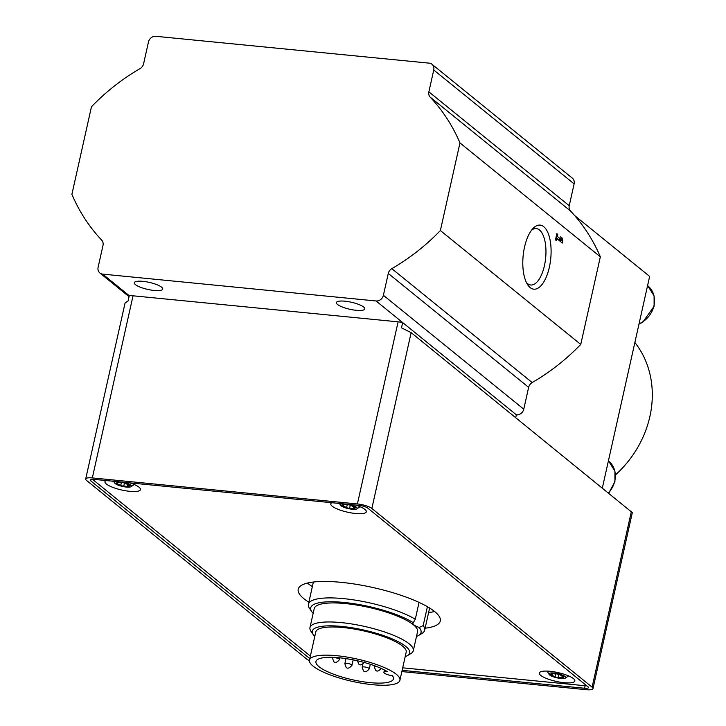 <?xml version="1.0" encoding="UTF-8"?>
<svg xmlns="http://www.w3.org/2000/svg" width="726" height="726" viewBox="0 0 726 726"><rect width="100%" height="100%" fill="white"/><g stroke="black" fill="none" stroke-linecap="round" stroke-linejoin="round"><path stroke-width="1.09" d="M459.966 142.922L440.383 230.541A198.534 172.316 129.1 0 1 391.813 268.656A6.616 5.744 129.1 0 0 388.274 273.448L383.392 295.291A6.616 5.744 129.1 0 1 376.05 300.972L102.647 274.119A6.616 5.744 129.1 0 1 99.879 272.994A6.616 5.744 129.1 0 1 98.11 267.277L102.992 245.433A6.616 5.744 129.1 0 0 101.704 240.161A198.534 172.316 129.1 0 1 71.892 194.341L91.476 106.731A198.534 172.316 129.1 0 1 140.045 68.616A6.616 5.744 129.1 0 0 143.585 63.815L148.467 41.972A6.616 5.744 129.1 0 1 155.809 36.3L429.202 63.153A6.616 5.744 129.1 0 1 431.979 64.269A6.616 5.744 129.1 0 1 433.749 69.995L428.866 91.839A6.616 5.744 129.1 0 0 430.155 97.112A198.534 172.316 129.1 0 1 459.966 142.922L600.338 256.813L580.755 344.433L440.383 230.541M543.756 226.694A32.189 13.867 -84.4 0 1 548.538 270.499A32.189 13.867 -84.4 0 1 527.593 284.637A32.189 13.867 -84.4 0 1 523.147 255.779A32.189 13.867 -84.4 0 1 533.129 228.345A32.189 13.867 -84.4 0 1 543.756 226.694M556.815 238.591L556.361 240.624L555.472 239.898L556.869 233.636L557.759 234.362L557.305 236.395L561.516 239.816L560.699 236.749L561.969 237.783L562.795 240.85L562.305 243.038L556.815 238.591L555.789 238.491M392.403 675.725A39.703 9.81 12.6 0 1 393.447 678.864A39.703 9.81 12.6 0 1 352.555 679.781A39.703 9.81 12.6 0 1 315.946 661.54A39.703 9.81 12.6 0 1 344.768 658.428A39.703 9.81 12.6 0 1 387.321 671.595A6.616 1.633 -167.4 0 0 383.9 672.267A6.616 1.633 -167.4 0 0 392.403 675.725M415.29 619.242L413.275 622.717A56.519 13.957 12.6 0 0 345.848 602.634A56.519 13.957 12.6 0 0 311.781 611.691L309.512 608.352A59.559 14.711 12.6 0 1 308.405 604.268A59.559 14.711 12.6 0 1 351.484 599.576A59.559 14.711 12.6 0 1 415.29 619.242L419.056 602.408M418.448 635.531A56.519 13.957 12.6 0 0 419.102 627.445L423.167 625.63A59.559 14.711 12.6 0 1 424.656 630.25A59.559 14.711 12.6 0 1 421.915 633.48L418.448 635.531A56.519 13.957 12.6 0 1 416.488 636.457M313.151 613.361A56.519 13.957 12.6 0 1 311.781 611.691M423.167 625.63L427.405 606.691M580.755 344.433A198.534 172.316 129.1 0 1 532.185 382.548A6.616 5.744 129.1 0 0 528.646 387.339L523.764 409.183A6.616 5.744 129.1 0 1 516.422 414.864L402.658 322.562L401.478 327.853L411.152 332.635L371.848 508.463A11.253 2.777 -167.4 0 0 357.401 503.953L92.329 477.917A11.253 2.777 -167.4 0 0 85.686 478.988A11.253 2.777 -167.4 0 0 86.566 480.449L306.826 659.154A11.253 2.777 -167.4 0 0 309.421 660.651M516.358 414.809L515.759 417.504M376.05 300.972L402.658 322.562A11.253 2.777 -167.4 0 0 398.111 321.836L133.04 295.8A11.253 2.777 -167.4 0 0 129.264 295.709L128.075 301L125.072 302.978L85.686 478.988M402.131 670.334L584.557 688.248A6.616 1.633 -167.4 0 0 588.459 687.622A6.616 1.633 -167.4 0 0 587.942 686.76L367.683 508.055A6.616 1.633 -167.4 0 0 359.188 505.405L94.117 479.369A6.616 1.633 -167.4 0 0 90.206 479.995A6.616 1.633 -167.4 0 0 90.723 480.857L309.82 658.618M401.859 671.577L586.345 689.7A11.253 2.777 -167.4 0 0 592.979 688.638A11.253 2.777 -167.4 0 0 592.107 687.168L371.848 508.463M632.31 512.62L411.152 332.635M161.599 287.187A14.556 3.594 12.6 0 1 162.733 289.075A14.556 3.594 12.6 0 1 150.999 290.046A14.556 3.594 12.6 0 1 135.444 284.619A14.556 3.594 12.6 0 1 134.31 282.723A14.556 3.594 12.6 0 1 146.044 281.761A14.556 3.594 12.6 0 1 161.599 287.187M363.672 307.034A14.556 3.594 12.6 0 1 364.806 308.922A14.556 3.594 12.6 0 1 353.081 309.893A14.556 3.594 12.6 0 1 337.517 304.466A14.556 3.594 12.6 0 1 336.392 302.57A14.556 3.594 12.6 0 1 348.117 301.608A14.556 3.594 12.6 0 1 363.672 307.034M574.665 215.568L649.643 276.406L602.389 487.799M431.979 64.269L572.351 178.16A6.616 5.744 129.1 0 1 574.121 183.887L569.238 205.73L428.866 91.839M569.238 205.73A6.616 5.744 129.1 0 0 570.527 211.003A198.534 172.316 129.1 0 1 600.338 256.813M615.494 474.877A99.262 86.158 -50.9 0 0 634.869 342.49M531.604 230.124A28.341 12.215 -84.4 0 1 536.269 228.59A28.341 12.215 -84.4 0 1 539.491 229.997A28.341 12.215 -84.4 0 1 545.153 261.877A28.341 12.215 -84.4 0 1 530.724 285.009A28.341 12.215 -84.4 0 1 526.45 282.586M92.438 479.287L310.383 656.113M402.694 667.829L585.111 685.743A6.616 1.633 -167.4 0 0 586.789 685.825M425.118 628.199A72.8 17.978 -167.4 0 0 440.292 621.002A72.8 17.978 -167.4 0 0 373.164 587.57A72.8 17.978 -167.4 0 0 298.204 589.24A72.8 17.978 -167.4 0 0 303.867 598.696A72.8 17.978 -167.4 0 0 308.868 602.217M355.577 505.051A18.195 4.492 12.6 0 1 364.906 509.416A18.195 4.492 12.6 0 1 366.321 511.776A18.195 4.492 12.6 0 1 347.582 512.193A18.195 4.492 12.6 0 1 330.802 503.835A18.195 4.492 12.6 0 1 331.873 502.719M573.422 678.592A18.195 4.492 12.6 0 1 574.838 680.961A18.195 4.492 12.6 0 1 556.098 681.378A18.195 4.492 12.6 0 1 539.318 673.02A18.195 4.492 12.6 0 1 553.974 671.813A18.195 4.492 12.6 0 1 573.422 678.592M129.727 482.863A18.195 4.492 12.6 0 1 139.056 487.228A18.195 4.492 12.6 0 1 140.472 489.596A18.195 4.492 12.6 0 1 121.732 490.014A18.195 4.492 12.6 0 1 104.952 481.656A18.195 4.492 12.6 0 1 106.023 480.539M307.397 583.078A72.8 17.978 -167.4 0 0 312.361 586.572M428.612 612.553A72.8 17.978 -167.4 0 0 434.584 611.51M419.102 627.445A12.669 3.131 12.6 0 1 412.958 623.217A12.669 3.131 12.6 0 1 413.275 622.717M314.785 636.412A49.894 12.324 12.6 0 1 313.215 634.588L310.946 631.248A52.944 13.077 12.6 0 1 309.966 627.618L314.222 608.588A52.944 13.077 12.6 0 1 356.865 605.076A52.944 13.077 12.6 0 1 413.439 624.805A52.944 13.077 12.6 0 1 417.559 631.684L413.303 650.714A52.944 13.077 12.6 0 1 410.871 653.582L407.395 655.632A49.894 12.324 12.6 0 1 405.199 656.622M396.296 674.291A46.328 11.444 12.6 0 1 399.908 680.307A46.328 11.444 12.6 0 1 352.201 681.369A46.328 11.444 12.6 0 1 309.485 660.097A46.328 11.444 12.6 0 1 346.801 657.03A46.328 11.444 12.6 0 1 396.296 674.291M309.485 660.097L315.783 631.938A46.328 11.444 12.6 0 1 353.099 628.861A46.328 11.444 12.6 0 1 402.594 646.131A46.328 11.444 12.6 0 1 406.197 652.148L399.908 680.307M313.215 634.588A49.894 12.324 12.6 0 1 346.384 626.955A49.894 12.324 12.6 0 1 405.807 646.449A49.894 12.324 12.6 0 1 407.395 655.632M309.966 627.618A52.944 13.077 12.6 0 1 352.618 624.106A52.944 13.077 12.6 0 1 409.183 643.835A52.944 13.077 12.6 0 1 413.303 650.714M556.733 234.262L557.759 234.362M556.279 236.295L557.305 236.395M556.016 237.466L558.548 239.526L561.516 239.816M560.944 237.683L561.969 237.783M559.574 239.625L559.828 240.56L562.795 240.85M123.039 482.209A8.603 2.124 12.6 0 1 130.716 485.131A8.603 2.124 12.6 0 1 130.825 486.801A8.603 2.124 12.6 0 1 122.531 486.447A8.603 2.124 12.6 0 1 114.862 483.235A8.603 2.124 12.6 0 1 116.859 481.601M129.618 485.449A2.777 0.69 -167.4 0 0 128.529 485.748A2.777 0.69 -167.4 0 0 129.155 486.366L127.349 486.611A2.777 0.69 12.6 0 0 123.719 486.257L120.716 485.54A2.777 0.69 -167.4 0 0 117.548 484.26L115.733 483.462L116.36 483.298A2.777 0.69 -167.4 0 0 117.449 482.999A2.777 0.69 -167.4 0 0 116.822 482.382L118.628 482.128A2.777 0.69 -167.4 0 0 122.258 482.491L125.262 483.207A2.777 0.69 -167.4 0 0 128.429 484.478L130.244 485.277L129.618 485.449L129.754 484.859M348.888 504.388A8.603 2.124 12.6 0 1 356.566 507.311A8.603 2.124 12.6 0 1 356.675 508.98A8.603 2.124 12.6 0 1 348.38 508.627A8.603 2.124 12.6 0 1 340.712 505.414A8.603 2.124 12.6 0 1 342.708 503.78M355.468 507.628A2.777 0.69 -167.4 0 0 354.379 507.928A2.777 0.69 -167.4 0 0 355.005 508.545L353.199 508.799A2.777 0.69 12.6 0 0 349.569 508.436L346.565 507.719A2.777 0.69 -167.4 0 0 343.398 506.449L341.583 505.65L342.209 505.477A2.777 0.69 -167.4 0 0 343.298 505.187A2.777 0.69 -167.4 0 0 342.672 504.561L344.478 504.316A2.777 0.69 -167.4 0 0 348.117 504.67L351.112 505.387A2.777 0.69 -167.4 0 0 354.279 506.666L356.094 507.465L355.468 507.628L355.604 507.047M565.082 676.496A8.603 2.124 12.6 0 1 565.2 678.166A8.603 2.124 12.6 0 1 556.896 677.812A8.603 2.124 12.6 0 1 549.228 674.59A8.603 2.124 12.6 0 1 554.61 673.102A8.603 2.124 12.6 0 1 565.082 676.496M563.993 676.813A2.777 0.69 -167.4 0 0 562.895 677.104A2.777 0.69 -167.4 0 0 563.521 677.73L561.715 677.975A2.777 0.69 12.6 0 0 558.085 677.621L555.081 676.904A2.777 0.69 -167.4 0 0 551.923 675.625L550.099 674.826L550.725 674.663A2.777 0.69 -167.4 0 0 551.824 674.363A2.777 0.69 -167.4 0 0 551.188 673.746L553.003 673.492A2.777 0.69 -167.4 0 0 556.633 673.855L559.628 674.572A2.777 0.69 -167.4 0 0 562.795 675.842L564.61 676.641L563.993 676.813L564.12 676.224M133.04 295.8L92.329 477.917M398.111 321.836L357.401 503.953M631.411 511.34L592.107 687.168M129.264 295.709L102.647 274.119M574.121 183.887L433.749 69.995M532.185 382.548L391.813 268.656M523.764 409.183L383.392 295.291M528.646 387.339L388.274 273.448M570.527 211.003L430.155 97.112M608.56 492.8A23.159 20.101 -50.9 0 0 608.56 460.965L608.415 460.847M639.043 323.823A23.159 20.101 -50.9 0 0 653.917 305.864A23.159 20.101 -50.9 0 0 647.728 285.735L647.583 285.617M91.04 479.432L90.723 480.857M585.111 685.743L584.557 688.248M375.823 666.205A3.639 0.898 -167.4 0 0 374.271 666.595L375.442 669.926C376.73 671.904 378.709 671.323 381.377 668.183M369.28 668.864A3.639 0.898 -167.4 0 0 365.922 667.185A3.639 0.898 -167.4 0 0 362.174 667.276L363.345 670.606C364.643 672.585 366.621 672.004 369.28 668.864L370.305 664.281M351.956 665.288A3.639 0.898 -167.4 0 0 348.598 663.618A3.639 0.898 -167.4 0 0 344.85 663.7L346.021 667.04C347.309 669.018 349.288 668.428 351.956 665.288L353.172 659.861M339.541 659.571A3.639 0.898 -167.4 0 0 336.192 657.901A3.639 0.898 -167.4 0 0 332.444 657.983L333.615 661.313C334.904 663.292 336.882 662.711 339.541 659.571L339.931 657.838M127.849 484.369L127.349 486.611M124.5 482.745L123.719 486.257M121.369 482.618L120.716 485.54M118.066 481.982L117.548 484.26M116.94 481.855L116.822 482.382M562.214 675.734L561.715 677.975M558.866 674.109L558.085 677.621M555.735 673.982L555.081 676.904M552.432 673.338L551.923 675.625M551.306 673.22L551.188 673.746M353.698 506.557L353.199 508.799M350.349 504.933L349.569 508.436M347.219 504.797L346.565 507.719M343.915 504.162L343.398 506.449M342.79 504.044L342.672 504.561M424.656 630.25L429.629 608.025M308.405 604.268L313.378 582.034M129.046 296.662L99.879 272.994M608.833 493.018L614.94 481.483L614.922 471.147L608.56 460.965M638.971 324.141L642.846 322.126L654.108 306.254L654.099 295.909L647.728 285.735M632.328 512.62L592.979 688.638M374.471 665.706L374.271 666.595M362.855 664.217L362.174 667.276M345.993 658.609L344.85 663.7M332.59 657.329L332.444 657.983M336.846 657.556L334.523 657.411M364.506 662.021C361.847 665.161 359.869 665.742 358.571 663.764L357.401 660.433M383.9 672.267L384.408 669.971M130.825 486.801L134.256 484.541M114.862 483.235L113.483 481.265M356.675 508.98L360.105 506.721M340.712 505.414L339.332 503.454M565.2 678.166L568.621 675.906M549.228 674.59L547.095 671.096M128.792 484.551L128.529 485.748M117.694 481.91L117.449 482.999M563.158 675.915L562.895 677.104M552.069 673.274L551.824 674.363M354.642 506.739L354.379 507.928M343.543 504.098L343.298 505.187"/></g></svg>
